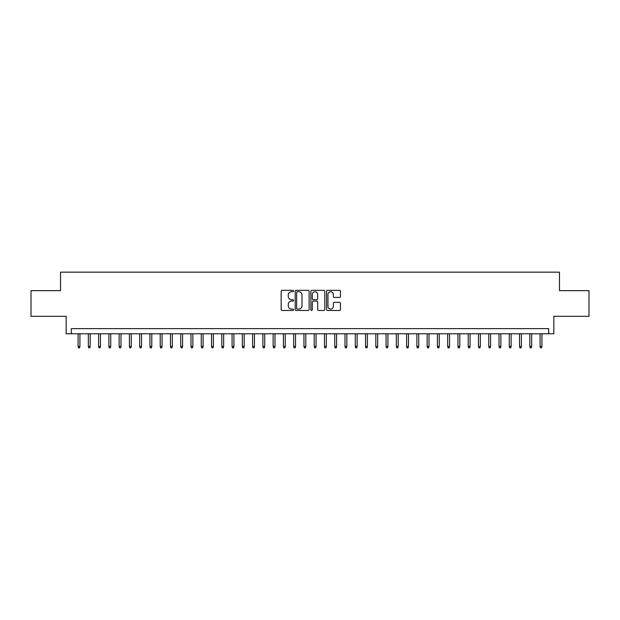 <?xml version="1.0" encoding="UTF-8"?>
<svg xmlns="http://www.w3.org/2000/svg" width="620" height="620" viewBox="0 0 620 620"><rect width="100%" height="100%" fill="white"/><g stroke="black" fill="none" stroke-linecap="round" stroke-linejoin="round"><path stroke-width="0.93" d="M293.57 291.028A0.705 0.705 0 0 0 292.865 290.323L282.162 290.323A1.008 1.008 0 0 0 281.154 291.33L281.154 309.473A1.008 1.008 0 0 0 282.162 310.481L292.865 310.481A0.705 0.705 0 0 0 293.57 309.775A0.705 0.705 0 0 0 292.865 309.07L291.485 309.07A3.224 3.224 0 0 1 288.261 305.846L288.261 304.327A3.224 3.224 0 0 1 291.485 301.103L292.865 301.103A0.705 0.705 0 0 0 293.57 300.398A0.705 0.705 0 0 0 292.865 299.692L291.485 299.692A3.224 3.224 0 0 1 288.261 296.469L288.261 294.957A3.224 3.224 0 0 1 291.485 291.733L292.865 291.733A0.705 0.705 0 0 0 293.57 291.028M339.45 297.429A1.008 1.008 0 0 0 340.458 296.422L340.458 291.33A1.008 1.008 0 0 0 339.45 290.323L327.562 290.323A1.008 1.008 0 0 0 326.554 291.33L326.554 309.473A1.008 1.008 0 0 0 327.562 310.481L339.45 310.481A1.008 1.008 0 0 0 340.458 309.473L340.458 303.32A1.008 1.008 0 0 0 339.45 302.312L334.366 302.312A1.008 1.008 0 0 0 333.358 303.32L333.358 306.373A2.697 2.697 0 0 1 330.662 309.07A2.697 2.697 0 0 1 327.964 306.373L327.964 294.43A2.697 2.697 0 0 1 330.662 291.733A2.697 2.697 0 0 1 333.358 294.43L333.358 296.422A1.008 1.008 0 0 0 334.366 297.429L339.45 297.429M548.7 333.769L553.838 333.769L553.838 316.316L589 316.316L589 290.648L559.48 290.648L559.48 272.165L60.52 272.165L60.52 290.648L31 290.648L31 316.316L66.162 316.316L66.162 333.769L548.7 333.769L548.7 328.631L71.3 328.631L71.3 333.769M309.117 291.33A1.008 1.008 0 0 0 308.109 290.323L296.221 290.323A1.008 1.008 0 0 0 295.213 291.33L295.213 309.473A1.008 1.008 0 0 0 296.221 310.481L308.109 310.481A1.008 1.008 0 0 0 309.117 309.473L309.117 291.33M311.891 290.323L323.779 290.323A1.008 1.008 0 0 1 324.787 291.33L324.787 309.473A1.008 1.008 0 0 1 323.779 310.481L318.696 310.481A1.008 1.008 0 0 1 317.688 309.473L317.688 302.111A1.008 1.008 0 0 0 316.673 301.103L313.301 301.103A1.008 1.008 0 0 0 312.294 302.111L312.294 309.775A0.705 0.705 0 0 1 311.589 310.481A0.705 0.705 0 0 1 310.884 309.775L310.884 291.33A1.008 1.008 0 0 1 311.891 290.323M297.329 291.733A0.705 0.705 0 0 0 296.624 292.438L296.624 308.365A0.705 0.705 0 0 0 297.329 309.07L298.786 309.07A3.224 3.224 0 0 0 302.01 305.846L302.01 294.957A3.224 3.224 0 0 0 298.786 291.733L297.329 291.733M317.688 294.477A2.697 2.697 0 0 0 314.991 291.788A2.697 2.697 0 0 0 312.294 294.477L312.294 298.685A1.008 1.008 0 0 0 313.301 299.692L316.673 299.692A1.008 1.008 0 0 0 317.688 298.685L317.688 294.477M79.918 346.495L79.507 347.836L78.484 347.836L78.073 346.495L79.918 346.495L79.918 333.769M78.073 346.495L78.073 333.769M90.187 346.495L89.776 347.836L88.753 347.836L88.342 346.495L90.187 346.495L90.187 333.769M88.342 346.495L88.342 333.769M100.456 346.495L100.045 347.836L99.014 347.836L98.603 346.495L100.456 346.495L100.456 333.769M98.603 346.495L98.603 333.769M110.724 346.495L110.314 347.836L109.283 347.836L108.872 346.495L110.724 346.495L110.724 333.769M108.872 346.495L108.872 333.769M120.985 346.495L120.575 347.836L119.551 347.836L119.141 346.495L120.985 346.495L120.985 333.769M119.141 346.495L119.141 333.769M131.254 346.495L130.843 347.836L129.82 347.836L129.41 346.495L131.254 346.495L131.254 333.769M129.41 346.495L129.41 333.769M141.523 346.495L141.112 347.836L140.081 347.836L139.671 346.495L141.523 346.495L141.523 333.769M139.671 346.495L139.671 333.769M151.792 346.495L151.381 347.836L150.35 347.836L149.939 346.495L151.792 346.495L151.792 333.769M149.939 346.495L149.939 333.769M162.053 346.495L161.642 347.836L160.619 347.836L160.208 346.495L162.053 346.495L162.053 333.769M160.208 346.495L160.208 333.769M172.321 346.495L171.911 347.836L170.888 347.836L170.477 346.495L172.321 346.495L172.321 333.769M170.477 346.495L170.477 333.769M182.59 346.495L182.179 347.836L181.149 347.836L180.738 346.495L182.59 346.495L182.59 333.769M180.738 346.495L180.738 333.769M192.859 346.495L192.448 347.836L191.417 347.836L191.007 346.495L192.859 346.495L192.859 333.769M191.007 346.495L191.007 333.769M203.12 346.495L202.709 347.836L201.686 347.836L201.275 346.495L203.12 346.495L203.12 333.769M201.275 346.495L201.275 333.769M213.388 346.495L212.978 347.836L211.955 347.836L211.544 346.495L213.388 346.495L213.388 333.769M211.544 346.495L211.544 333.769M223.657 346.495L223.246 347.836L222.216 347.836L221.805 346.495L223.657 346.495L223.657 333.769M221.805 346.495L221.805 333.769M233.926 346.495L233.515 347.836L232.485 347.836L232.074 346.495L233.926 346.495L233.926 333.769M232.074 346.495L232.074 333.769M244.187 346.495L243.776 347.836L242.753 347.836L242.343 346.495L244.187 346.495L244.187 333.769M242.343 346.495L242.343 333.769M254.456 346.495L254.045 347.836L253.022 347.836L252.611 346.495L254.456 346.495L254.456 333.769M252.611 346.495L252.611 333.769M264.724 346.495L264.314 347.836L263.283 347.836L262.872 346.495L264.724 346.495L264.724 333.769M262.872 346.495L262.872 333.769M274.993 346.495L274.583 347.836L273.552 347.836L273.141 346.495L274.993 346.495L274.993 333.769M273.141 346.495L273.141 333.769M285.254 346.495L284.844 347.836L283.821 347.836L283.41 346.495L285.254 346.495L285.254 333.769M283.41 346.495L283.41 333.769M295.523 346.495L295.112 347.836L294.089 347.836L293.678 346.495L295.523 346.495L295.523 333.769M293.678 346.495L293.678 333.769M305.792 346.495L305.381 347.836L304.35 347.836L303.94 346.495L305.792 346.495L305.792 333.769M303.94 346.495L303.94 333.769M316.06 346.495L315.65 347.836L314.619 347.836L314.208 346.495L316.06 346.495L316.06 333.769M314.208 346.495L314.208 333.769M326.322 346.495L325.911 347.836L324.888 347.836L324.477 346.495L326.322 346.495L326.322 333.769M324.477 346.495L324.477 333.769M336.59 346.495L336.179 347.836L335.156 347.836L334.746 346.495L336.59 346.495L336.59 333.769M334.746 346.495L334.746 333.769M346.859 346.495L346.448 347.836L345.418 347.836L345.007 346.495L346.859 346.495L346.859 333.769M345.007 346.495L345.007 333.769M357.128 346.495L356.717 347.836L355.686 347.836L355.276 346.495L357.128 346.495L357.128 333.769M355.276 346.495L355.276 333.769M367.389 346.495L366.978 347.836L365.955 347.836L365.544 346.495L367.389 346.495L367.389 333.769M365.544 346.495L365.544 333.769M377.658 346.495L377.247 347.836L376.224 347.836L375.813 346.495L377.658 346.495L377.658 333.769M375.813 346.495L375.813 333.769M387.926 346.495L387.515 347.836L386.485 347.836L386.074 346.495L387.926 346.495L387.926 333.769M386.074 346.495L386.074 333.769M398.195 346.495L397.784 347.836L396.754 347.836L396.343 346.495L398.195 346.495L398.195 333.769M396.343 346.495L396.343 333.769M408.456 346.495L408.045 347.836L407.022 347.836L406.611 346.495L408.456 346.495L408.456 333.769M406.611 346.495L406.611 333.769M418.725 346.495L418.314 347.836L417.291 347.836L416.88 346.495L418.725 346.495L418.725 333.769M416.88 346.495L416.88 333.769M428.993 346.495L428.583 347.836L427.552 347.836L427.141 346.495L428.993 346.495L428.993 333.769M427.141 346.495L427.141 333.769M439.262 346.495L438.851 347.836L437.821 347.836L437.41 346.495L439.262 346.495L439.262 333.769M437.41 346.495L437.41 333.769M449.523 346.495L449.113 347.836L448.089 347.836L447.679 346.495L449.523 346.495L449.523 333.769M447.679 346.495L447.679 333.769M459.792 346.495L459.381 347.836L458.358 347.836L457.947 346.495L459.792 346.495L459.792 333.769M457.947 346.495L457.947 333.769M470.061 346.495L469.65 347.836L468.619 347.836L468.209 346.495L470.061 346.495L470.061 333.769M468.209 346.495L468.209 333.769M480.329 346.495L479.919 347.836L478.888 347.836L478.477 346.495L480.329 346.495L480.329 333.769M478.477 346.495L478.477 333.769M490.591 346.495L490.18 347.836L489.157 347.836L488.746 346.495L490.591 346.495L490.591 333.769M488.746 346.495L488.746 333.769M500.859 346.495L500.449 347.836L499.425 347.836L499.015 346.495L500.859 346.495L500.859 333.769M499.015 346.495L499.015 333.769M511.128 346.495L510.717 347.836L509.686 347.836L509.276 346.495L511.128 346.495L511.128 333.769M509.276 346.495L509.276 333.769M521.397 346.495L520.986 347.836L519.955 347.836L519.544 346.495L521.397 346.495L521.397 333.769M519.544 346.495L519.544 333.769M531.658 346.495L531.247 347.836L530.224 347.836L529.813 346.495L531.658 346.495L531.658 333.769M529.813 346.495L529.813 333.769M541.927 346.495L541.516 347.836L540.493 347.836L540.082 346.495L541.927 346.495L541.927 333.769M540.082 346.495L540.082 333.769"/></g></svg>

